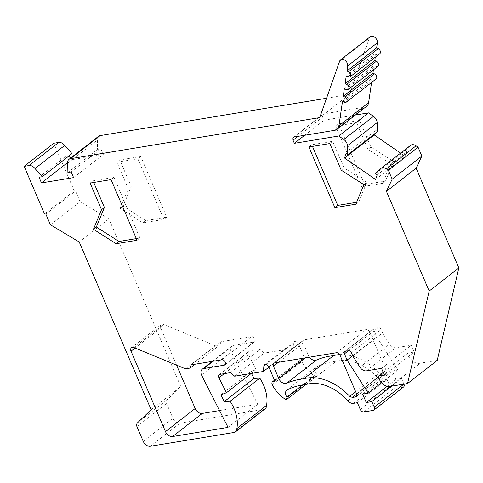 <?xml version="1.0" encoding="UTF-8"?>
<svg xmlns="http://www.w3.org/2000/svg" width="483" height="483" viewBox="0 0 483 483"><rect width="100%" height="100%" fill="white"/><g stroke="black" fill="none" stroke-linecap="round" stroke-linejoin="round"><path stroke-width="0.36" stroke-dasharray="2.42 1.81" d="M219.53 410.568L257.723 404.271L231.188 351.872A6.376 4.432 52.1 0 1 231.925 346.076A6.376 4.432 52.1 0 1 233.416 345.436L253.907 342.061A3.031 2.107 -127.9 0 0 254.613 341.753A3.031 2.107 -127.9 0 0 254.716 338.523A3.031 2.107 -127.9 0 0 251.595 336.675L220.96 341.723L219.85 344.94L215.195 345.707L163.616 324.449A3.828 2.657 -127.9 0 0 161.135 324.606A3.828 2.657 -127.9 0 0 160.694 328.084L176.585 365.142M366.688 106.236A9.563 6.647 52.1 0 1 364.454 107.19L323.821 113.891A3.188 2.216 -127.9 0 0 323.073 114.211A3.188 2.216 -127.9 0 0 322.71 117.109L324.033 120.207L355.385 115.039M376.094 78.952A3.188 2.216 52.1 0 1 373.77 78.964L372.206 78.161L371.578 82.472M377.947 66.322A3.188 2.216 52.1 0 1 375.617 66.334L374.059 65.525L373.425 69.842M379.801 53.691A3.188 2.216 52.1 0 1 377.471 53.704L375.913 52.895L375.279 57.211M326.556 98.266L349.396 94.499L369.386 37.946A5.005 3.478 52.1 0 1 370.238 36.738M70.458 158.189L71.152 159.801L103.259 154.506L100.832 148.836L97.572 149.374L97.367 140.052A6.376 4.432 52.1 0 1 98.653 136.236M71.979 153.594L68.719 154.131L69.365 155.635M265.197 408.715A6.376 4.432 52.1 0 1 263.712 409.355L180.008 423.156A6.376 4.432 52.1 0 1 172.926 418.254L166.587 403.468A4.951 3.441 52.1 0 1 167.112 399.797L180.805 386.605L108.904 218.853L80.112 201.701L75.541 191.033A3.188 2.216 -127.9 0 0 74.237 190.851L53.83 143.234M306.512 384.377L336.192 361.266A98.737 68.592 -127.9 0 0 316.262 367.122A6.376 4.432 -127.9 0 0 316.558 374.023A1.914 1.328 52.1 0 1 316.558 376.166A1.914 1.328 52.1 0 1 315.025 376.094L314.844 375.985A25.508 17.72 52.1 0 1 301.929 361.507A2.983 2.071 52.1 0 1 302.195 358.621A2.983 2.071 52.1 0 1 303.046 358.308L304.55 357.988L298.476 343.811A3.188 2.216 -127.9 0 0 294.189 341.68A3.188 2.216 -127.9 0 0 293.531 343.002L293.09 348.346L264.334 353.085L260.071 349.535L249.596 351.226A3.188 2.216 -127.9 0 0 248.848 351.546A3.188 2.216 -127.9 0 0 248.594 354.691L256.147 369.61L250.568 371.741L251.432 373.431M403.577 386.98A3.188 2.216 52.1 0 1 402.834 387.3L393.524 388.833A3.188 2.216 52.1 0 1 389.98 386.388L387.07 379.584L383.097 380.236C381.196 380.465 379.354 379.644 377.579 377.778A44.641 31.009 -127.9 0 0 336.192 361.272M437.212 360.421L420.065 363.216A9.563 6.647 52.1 0 1 408.093 353.049L414.124 352.059L411.208 345.254L396.036 347.724A6.376 4.432 52.1 0 1 389.624 344.077L382.542 332.986L381.087 329.587A2.554 1.769 -127.9 0 0 378.255 327.625L374.995 328.162A2.554 1.769 -127.9 0 0 374.397 328.416A2.554 1.769 -127.9 0 0 374.108 330.734L376.776 336.971L397.914 370.05L392.329 370.968L395.969 379.469L401.5 378.418L403.945 384.082A3.188 2.216 52.1 0 1 403.963 384.118M400.57 153.135L405.273 156.395L406.849 151.843L405.098 150.63L410.333 145.558A6.376 4.432 52.1 0 1 410.586 145.341M377.543 131.569L375.792 130.356L374.573 133.882M339.718 354.613A51.017 35.44 52.1 0 1 379.39 373.184L382.083 374.337L385.102 373.836A3.188 2.216 -127.9 0 0 385.845 373.516A3.188 2.216 -127.9 0 0 386.213 370.618L369.694 332.069A3.188 2.216 -127.9 0 0 366.15 329.617L304.248 339.827A3.188 2.216 -127.9 0 0 303.499 340.147A3.188 2.216 -127.9 0 0 303.131 343.045L308.45 355.41A6.376 4.432 -127.9 0 0 309.464 357.185M145.788 220.61L123.141 206.138L131.207 186.595L119.79 159.951L140.734 156.498L166.732 217.157L145.788 220.61L142.89 222.868L120.243 208.39L128.315 188.853L116.892 162.21L137.842 158.756L163.84 219.415L142.89 222.868M359.503 120.43L370.92 147.073L393.573 161.545L385.5 181.083L364.556 184.536L338.559 123.883L359.503 120.43L356.605 122.682L368.028 149.325L390.675 163.803L382.602 183.341L361.658 186.794L335.661 126.135L356.605 122.682M185.514 368.819L215.195 345.707M195.114 364.206L219.85 344.94M191.28 364.834L220.96 341.723M228.048 427.383L257.723 404.271M201.508 374.983L231.188 351.872M342.525 101.273L372.206 78.161M344.379 88.637L374.059 65.525M346.233 76.006L375.913 52.895M319.716 117.611L349.396 94.499M67.686 163.163L97.367 140.052M67.892 172.485L97.572 149.374M71.152 171.948L100.832 148.836M73.579 177.617L103.259 154.506M67.644 162.529L71.152 159.801M39.038 177.243L68.719 154.131M44.557 213.963L74.237 190.851M45.861 214.144L75.541 191.033M50.431 224.812L80.112 201.701M79.224 241.965L108.904 218.853M151.125 409.717L180.805 386.605M137.432 422.909L167.112 399.797M136.906 426.58L166.587 403.468M220.888 394.853L250.568 371.741M251.19 373.468L256.147 369.61M230.391 372.647L260.071 349.535M234.66 376.197L264.334 353.085M268.904 367.177L293.09 348.346M274.875 381.099L304.55 357.988M274.598 380.459L303.046 358.308M286.582 390.234L316.262 367.122M357.39 402.695L387.07 379.584M391.592 386.128L401.5 378.418M387.191 386.309L395.969 379.469M362.648 394.08L392.329 370.968M381.588 382.759L397.914 370.05M352.705 355.717L376.776 336.971M352.868 356.098L382.542 332.986M381.528 368.366L411.208 345.254M384.444 375.17L414.124 352.059M383.254 372.393L408.093 353.049M390.385 386.328L420.065 363.216M375.418 173.741L405.098 150.63M377.169 174.955L406.849 151.843M375.593 179.507L405.273 156.395M346.112 153.467L375.792 130.356M304.701 135.258L324.033 120.207M123.141 206.138L120.243 208.39M166.732 217.157L163.84 219.415M140.734 156.498L137.842 158.756M119.79 159.951L116.892 162.21M131.207 186.595L128.315 188.853M370.92 147.073L368.028 149.325M338.559 123.883L335.661 126.135M364.556 184.536L361.658 186.794M385.5 181.083L382.602 183.341M393.573 161.545L390.675 163.803M329.823 143.542L332.721 141.284L311.77 144.737L312.483 146.397M308.879 146.995L311.77 144.737M341.24 170.185L344.137 167.927L332.721 141.284M363.892 184.657L366.784 182.405L344.137 167.927M355.82 204.194L358.718 201.942L366.784 182.405M356.611 202.286L358.718 201.942M136.345 238.608L139.949 238.016L113.952 177.358L93.008 180.811L93.72 182.471M137.051 240.268L139.949 238.016M111.054 179.61L113.952 177.358M90.11 183.063L93.008 180.811M225.398 364.254L253.907 342.061M213.13 361.236L233.416 345.436M221.914 359.787L251.595 336.675M274.567 362.938L304.248 339.827M278.395 362.304L303.131 343.045M336.47 352.729L366.15 329.617M340.014 355.18L369.694 332.069M356.539 393.73L386.213 370.618M356.659 395.988L385.102 373.836M356.677 394.116L382.083 374.337M355.651 391.671L379.39 373.184M305.28 357.873L308.45 355.41M135.083 348.032L160.7 328.084M133.936 347.561L163.616 324.449M294.141 137.003L323.821 113.891M297.975 136.369L322.71 117.109M334.779 130.301L364.454 107.19M344.089 102.076L373.77 78.964M345.937 89.446L375.617 66.334M347.79 76.815L377.471 53.704M339.706 61.057L369.386 37.946M143.246 441.365L172.926 418.254M150.334 446.262L180.008 423.156M234.032 432.466L263.712 409.355M224.257 373.637L248.594 354.691M219.916 374.337L249.596 351.226M265.958 364.478L293.531 343.002M268.796 366.923L298.476 343.811M272.249 384.619L301.929 361.507M285.163 399.097L314.844 375.985M285.344 399.206L315.025 376.094M302.599 384.891L316.558 374.017M347.899 400.89L377.579 377.778M353.423 403.347L383.097 380.236M360.306 409.499L389.98 386.388M363.844 411.945L393.524 388.833M373.154 410.411L402.834 387.3M348.382 350.767L374.108 330.734M345.315 351.274L374.995 328.162M348.575 350.736L378.255 327.625M351.407 352.699L381.087 329.587M359.944 367.189L389.624 344.077M366.355 370.835L396.036 347.724M380.652 168.67L410.333 145.558M224.933 364.864L254.613 341.753M273.819 363.258L303.499 340.147M356.17 396.628L385.845 373.516M131.454 347.718L161.135 324.606M212.279 361.375L231.925 346.076M293.398 137.323L323.073 114.211M219.167 374.657L248.848 351.546M264.509 364.792L294.189 341.68M274.489 380.199L302.195 358.621M305.944 384.438L316.558 376.166M344.717 351.527L374.397 328.416"/><path stroke-width="0.72" d="M70.464 158.708A6.376 4.432 52.1 0 0 68.978 159.348A6.376 4.432 52.1 0 0 67.686 163.163L67.892 172.485L71.152 171.948L73.579 177.617L41.472 182.912L39.038 177.243L42.299 176.706L35.011 168.549A6.376 4.432 52.1 0 0 29.034 165.542L24.15 166.345L44.557 213.963A3.188 2.216 -127.9 0 1 45.861 214.144L50.431 224.812L79.224 241.965L151.125 409.717L137.432 422.909A4.951 3.441 52.1 0 0 136.906 426.58L143.246 441.365A6.376 4.432 52.1 0 0 150.334 446.262L234.032 432.466A6.376 4.432 52.1 0 0 235.523 431.826A6.376 4.432 52.1 0 0 236.851 428.578A35.078 24.367 52.1 0 0 230.125 401.222L224.311 401.542L220.888 394.853L226.467 392.721L218.914 377.803A3.188 2.216 -127.9 0 1 219.167 374.657A3.188 2.216 -127.9 0 1 219.916 374.337L230.391 372.647L234.66 376.197L263.41 371.457L263.857 366.114A3.188 2.216 -127.9 0 1 264.509 364.792A3.188 2.216 -127.9 0 1 268.796 366.923L274.875 381.099L273.366 381.419A2.983 2.071 52.1 0 0 272.515 381.733A2.983 2.071 52.1 0 0 272.249 384.619A25.508 17.72 52.1 0 0 285.163 399.097L285.344 399.206A1.914 1.328 52.1 0 0 286.884 399.278A1.914 1.328 52.1 0 0 286.878 397.129A6.376 4.432 -127.9 0 1 286.582 390.228A98.737 68.592 -127.9 0 1 306.512 384.377A44.641 31.009 -127.9 0 1 347.899 400.884C349.674 402.756 351.515 403.577 353.423 403.347L357.39 402.695L360.306 409.499A3.188 2.216 52.1 0 0 363.844 411.945L373.154 410.411A3.188 2.216 52.1 0 0 373.896 410.091A3.188 2.216 52.1 0 0 374.265 407.193L371.819 401.53L366.289 402.58L362.648 394.08L368.233 393.156L347.096 360.083L344.427 353.846A2.554 1.769 -127.9 0 1 344.717 351.527A2.554 1.769 -127.9 0 1 345.315 351.274L348.575 350.736A2.554 1.769 -127.9 0 1 351.407 352.699L352.868 356.098L359.944 367.189A6.376 4.432 52.1 0 0 366.355 370.835L381.528 368.366L384.444 375.17L378.418 376.16A9.563 6.647 52.1 0 0 390.385 386.328L407.531 383.532L429.17 291.038L386.43 191.316L392.184 179.181L388.374 170.3L386.394 168.929A6.376 4.432 52.1 0 0 380.906 168.452A6.376 4.432 52.1 0 0 380.652 168.67L375.418 173.741L377.169 174.955L375.593 179.507L344.536 158.019L346.112 153.467L347.863 154.681L347.476 145.715A6.376 4.432 52.1 0 0 343.805 139.466L338.788 135.995L294.358 143.318L293.03 140.221A3.188 2.216 -127.9 0 1 293.398 137.323A3.188 2.216 -127.9 0 1 294.141 137.003L334.779 130.301A9.563 6.647 52.1 0 0 337.007 129.347A9.563 6.647 52.1 0 0 338.927 125.822L342.525 101.273L344.089 102.076A3.188 2.216 52.1 0 0 346.42 102.064A3.188 2.216 52.1 0 0 346.921 99.54A3.188 2.216 52.1 0 0 344.826 97.023L343.262 96.256L344.379 88.637L345.937 89.446A3.188 2.216 52.1 0 0 348.267 89.433A3.188 2.216 52.1 0 0 348.774 86.904A3.188 2.216 52.1 0 0 346.679 84.392L345.116 83.625L346.233 76.006L347.79 76.815A3.188 2.216 52.1 0 0 350.121 76.803A3.188 2.216 52.1 0 0 350.628 74.273A3.188 2.216 52.1 0 0 348.533 71.762L346.969 70.995L347.712 65.899A5.005 3.478 52.1 0 0 345.369 60.61A5.005 3.478 52.1 0 0 340.557 59.844A5.005 3.478 52.1 0 0 339.706 61.057L319.716 117.611L70.464 158.708L100.144 135.596L326.556 98.266M203.735 368.547A6.376 4.432 52.1 0 0 202.244 369.187A6.376 4.432 52.1 0 0 201.508 374.983L228.048 427.383L172.582 436.529A6.376 4.432 -127.9 0 1 165.494 431.627L131.02 351.195A3.828 2.657 -127.9 0 1 131.454 347.718A3.828 2.657 -127.9 0 1 133.936 347.561L185.514 368.819L190.169 368.052L191.28 364.834L221.914 359.787A3.031 2.107 -127.9 0 1 225.042 361.634A3.031 2.107 -127.9 0 1 224.933 364.864A3.031 2.107 -127.9 0 1 224.227 365.172L203.735 368.547L213.13 361.236M340.014 355.18A3.188 2.216 -127.9 0 0 336.47 352.729L274.567 362.938A3.188 2.216 -127.9 0 0 273.819 363.258A3.188 2.216 -127.9 0 0 273.45 366.156L278.769 378.521A6.376 4.432 -127.9 0 0 286.673 383.206A107.25 74.503 52.1 0 1 303.831 378.757A51.017 35.44 52.1 0 1 349.71 396.295L352.403 397.449L355.422 396.948A3.188 2.216 -127.9 0 0 356.17 396.628A3.188 2.216 -127.9 0 0 356.539 393.73L340.014 355.18M329.823 143.542L308.879 146.995L334.876 207.648L355.82 204.194L363.892 184.657L341.24 170.185L329.823 143.542M137.051 240.268L111.054 179.61L90.11 183.063L101.533 209.707L93.461 229.25L116.107 243.722L137.051 240.268M371.578 82.472L368.607 102.71A9.563 6.647 52.1 0 1 366.688 106.236L337.007 129.347M373.425 69.842L372.942 73.144L374.506 73.911A3.188 2.216 52.1 0 1 376.601 76.429A3.188 2.216 52.1 0 1 376.094 78.952L346.42 102.064M375.279 57.211L374.796 60.514L376.36 61.281A3.188 2.216 52.1 0 1 378.455 63.798A3.188 2.216 52.1 0 1 377.947 66.322L348.267 89.433M340.557 59.844L370.238 36.738A5.005 3.478 52.1 0 1 375.05 37.499A5.005 3.478 52.1 0 1 377.392 42.794L376.643 47.883L378.213 48.65A3.188 2.216 52.1 0 1 380.308 51.162A3.188 2.216 52.1 0 1 379.801 53.691L350.121 76.803M68.978 159.348L98.653 136.236A6.376 4.432 52.1 0 1 100.144 135.596M69.365 155.635L70.458 158.189M24.15 166.345L53.83 143.234L58.715 142.431A6.376 4.432 52.1 0 1 64.686 145.437L71.979 153.594L42.299 176.706M251.432 373.431L253.992 378.43L259.806 378.111A35.078 24.367 52.1 0 1 266.531 405.472A6.376 4.432 52.1 0 1 265.197 408.715L235.523 431.826M403.963 384.118A3.188 2.216 52.1 0 1 403.577 386.98L373.896 410.091M380.906 168.452L410.586 145.341A6.376 4.432 52.1 0 1 416.074 145.818L418.055 147.188L421.858 156.069L416.111 168.205L458.85 267.926L437.212 360.421L407.531 383.532M374.573 133.882L374.216 134.908L400.57 153.135M355.385 115.039L368.469 112.883L373.486 116.355A6.376 4.432 52.1 0 1 377.157 122.604L377.543 131.569L347.863 154.681M309.464 357.185A6.376 4.432 -127.9 0 0 316.353 360.095A107.25 74.503 52.1 0 1 333.512 355.645A51.017 35.44 52.1 0 1 339.718 354.613M176.585 365.142L195.174 408.515A6.376 4.432 -127.9 0 0 202.262 413.418L219.53 410.568M303.831 378.757L333.512 355.645M190.169 368.052L195.114 364.206M344.826 97.023L374.506 73.911M343.262 96.256L372.942 73.144M346.679 84.392L376.36 61.281M345.116 83.625L374.796 60.514M348.533 71.762L378.213 48.65M346.969 70.995L376.643 47.883M41.472 182.912L67.644 162.529M35.011 168.549L64.686 145.437M236.851 428.584L266.531 405.472M230.125 401.222L259.806 378.111M224.311 401.542L253.992 378.43M226.467 392.721L251.19 373.468M263.41 371.457L268.904 367.177M273.366 381.419L274.598 380.459M371.819 401.53L391.592 386.128M366.289 402.58L387.191 386.309M368.233 393.156L381.588 382.759M347.096 360.083L352.705 355.717M378.418 376.16L383.254 372.393M429.17 291.038L458.85 267.926M386.43 191.316L416.111 168.205M392.184 179.181L421.858 156.069M388.374 170.3L418.055 147.188M344.536 158.019L374.216 134.908M338.788 135.995L368.469 112.883M294.358 143.318L304.701 135.258M334.876 207.648L337.768 205.396L356.611 202.286M312.483 146.397L337.768 205.396M93.72 182.471L104.425 207.455L96.352 226.992L119.005 241.47L136.345 238.608M116.107 243.722L119.005 241.47M93.461 229.25L96.352 226.992M101.533 209.707L104.425 207.455M224.227 365.172L225.398 364.254M273.45 366.156L278.395 362.304M355.422 396.948L356.659 395.988M352.403 397.449L356.677 394.116M349.71 396.295L355.651 391.671M286.673 383.206L316.353 360.095M278.769 378.521L305.28 357.873M165.494 431.627L195.174 408.515M131.02 351.195L135.083 348.032M172.582 436.529L202.262 413.418M293.03 140.221L297.975 136.369M338.927 125.822L368.607 102.71M347.712 65.899L377.392 42.794M29.034 165.542L58.715 142.431M218.914 377.803L224.257 373.637M263.857 366.114L265.958 364.478M286.878 397.129L302.599 384.891M374.265 407.193L403.891 384.13M344.427 353.846L348.382 350.767M386.394 168.929L416.074 145.818M347.476 145.715L377.157 122.604M343.805 139.466L373.486 116.355M202.244 369.187L212.279 361.375M272.515 381.733L274.489 380.199M286.884 399.278L305.944 384.438"/></g></svg>
